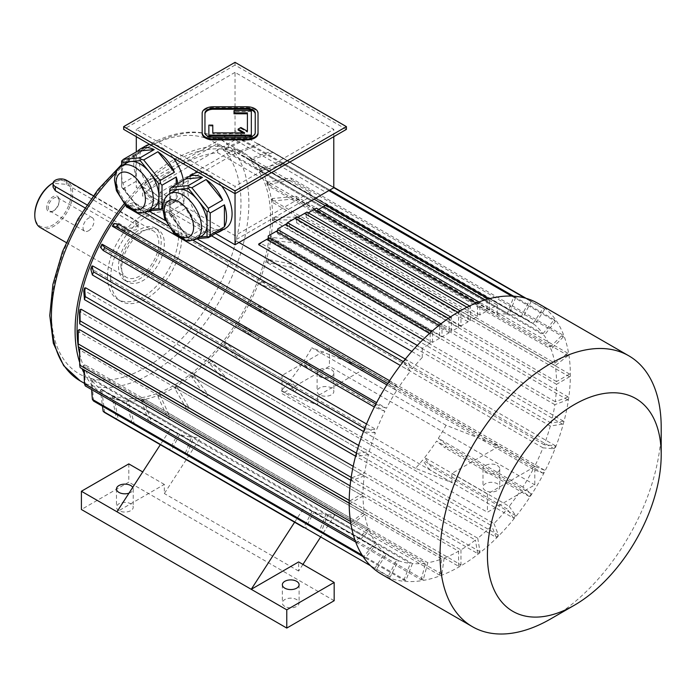<?xml version="1.0" encoding="UTF-8"?>
<svg xmlns="http://www.w3.org/2000/svg" width="696" height="696" viewBox="0 0 696 696"><rect width="100%" height="100%" fill="white"/><g stroke="black" fill="none" stroke-linecap="round" stroke-linejoin="round"><path stroke-width="0.52" stroke-dasharray="3.48 2.61" d="M204.963 113.196L204.963 133.458A8.378 4.837 0 0 0 213.341 138.295L246.854 138.295A8.378 4.837 0 0 0 255.232 133.458L255.232 113.196M212.785 125.132L212.785 126.037L208.87 126.037L208.87 136.042M212.785 133.78L212.785 132.866L212.785 133.78L244.644 133.78L243.069 132.866M247.411 132.188L247.411 131.274L247.411 132.188L240.894 128.421L238.128 130.022M251.326 136.042L251.326 111.534L234.004 111.534L234.004 113.787M258.025 133.458L258.025 114.109A11.171 6.447 0 0 0 246.854 107.662L213.341 107.662A11.171 6.447 0 0 0 202.171 114.109L202.171 133.458M88.514 230.776A7.726 4.463 120 0 0 93.56 223.964A7.726 4.463 120 0 0 92.377 217.77A7.726 4.463 120 0 0 88.514 218.153A7.726 4.463 120 0 0 83.468 224.965A7.726 4.463 120 0 0 84.651 231.159A7.726 4.463 120 0 0 88.514 230.776M169.841 193.653L169.841 202.553A26.309 15.19 60 0 1 175.288 190.513M201.588 236.075A26.309 15.19 60 0 1 197.742 237.258L199.856 237.066M188.442 238.093L197.742 237.258A26.309 15.19 60 0 1 179.142 226.522L188.442 238.093L191.861 239.12L206.077 230.915L222.572 229.436M197.125 238.65L191.861 239.12M169.841 211.723L169.841 189.73L184.057 181.517L184.057 203.519L169.841 211.723L169.841 214.594L188.172 236.997L202.397 228.784A31.555 18.218 60 0 1 185.902 208.261L202.397 228.784M171.677 216.473L185.902 208.261M188.172 236.997L189.164 238.641M169.841 214.951L179.142 226.522A26.309 15.19 60 0 1 169.841 202.553L169.841 214.594M169.841 188.834L169.841 189.73M216.952 232.681A31.555 18.218 60 0 1 206.077 230.915M184.057 203.519A31.555 18.218 60 0 1 181.917 191.287A31.555 18.218 60 0 1 184.057 181.517M140.253 210.27L149.553 209.444A26.309 15.19 60 0 1 130.952 198.699L140.253 210.27L143.672 211.297L157.896 203.093L174.391 201.623A31.555 18.218 60 0 1 171.834 203.676A31.555 18.218 60 0 1 157.896 203.093M121.652 187.128L130.952 198.699A26.309 15.19 60 0 1 121.652 174.731L121.652 187.128L123.496 188.651L137.712 180.447L154.208 200.961A31.555 18.218 60 0 1 137.712 180.447M121.652 165.831L121.652 174.731A26.309 15.19 60 0 1 127.098 162.69M123.496 188.651L139.992 209.174L154.208 200.961M139.992 209.174L140.975 210.818M121.652 161.011L121.652 183.901L135.868 175.696A31.555 18.218 60 0 1 135.868 153.703L135.868 175.696M121.652 161.907L135.868 153.703M121.652 183.901L121.652 186.78M162.673 208.382L174.391 201.623M148.935 210.827L143.672 211.297M153.407 208.252A26.309 15.19 60 0 1 149.553 209.444L151.676 209.252M162.699 206.808L176.236 198.995L176.236 184.484M177.871 183.535A31.555 18.218 60 0 1 176.236 198.995M235.039 72.367L136.303 129.378L235.039 186.38L333.784 129.378L235.039 72.367L235.039 130.744L136.303 187.755L136.303 151.893M136.303 136.668L136.303 129.378M333.784 136.668L333.784 129.378M325.885 192.314L333.784 187.755L235.039 130.744L235.039 139.87L325.885 192.314L235.039 244.757L144.202 192.314L235.039 139.87M235.039 193.679L235.039 186.38M225.547 228.305A31.555 18.218 60 0 1 201.222 219.849A31.555 18.218 60 0 1 187.45 188.094A31.555 18.218 60 0 1 193.984 173.643M197.995 172.286A31.555 18.218 60 0 1 221.537 185.884M183.396 180.342A31.555 18.218 60 0 1 183.892 186.041A31.555 18.218 60 0 1 177.358 200.492A31.555 18.218 60 0 1 148.735 186.815A31.555 18.218 60 0 1 141.401 150.51A31.555 18.218 60 0 1 145.803 145.829M149.814 144.472A31.555 18.218 60 0 1 173.347 158.062M144.202 192.314L215.542 233.499M325.215 205.607L497.292 304.952L489.392 309.52L489.392 299.628L487.026 300.994L487.026 310.886L479.918 314.992L479.918 302.551L477.543 303.917L477.543 316.358L470.435 320.465L470.435 306.466L468.069 307.832L468.069 321.83L460.961 325.937L460.961 311.347A155.278 89.653 120 0 0 458.586 312.713L458.586 327.303L451.478 331.409L451.478 317.411L449.111 318.777L449.111 332.775L442.004 336.881L442.004 324.44L439.628 325.806L439.628 338.247L432.52 342.354L261.113 243.391L261.113 242.617L269.013 238.058M439.628 338.247L268.221 239.285L270.587 237.919L270.587 234.595L278.487 230.037M442.004 336.881L270.587 237.919M449.111 332.775L277.695 233.812L280.07 232.447L280.07 227.575L287.97 223.007M451.478 331.409L280.07 232.447M458.586 327.303L287.178 228.34L289.545 226.974L289.545 221.511L297.444 216.943M460.961 325.937L289.545 226.974M468.069 321.83L296.653 222.868L299.028 221.502L299.028 216.621L306.927 212.062M470.435 320.465L299.028 221.502M477.543 316.358L306.136 217.396L308.502 216.03L308.502 212.706L316.402 208.148M479.918 314.992L308.502 216.03M487.026 310.886L315.61 211.923L317.985 210.557L317.985 209.783L325.885 205.224M489.392 309.52L317.985 210.557M238.989 242.478L235.039 240.198L310.085 196.872L314.035 199.152M432.52 342.354L432.52 332.462L430.154 333.828L430.154 343.72L422.255 348.278L417.304 345.425M430.154 343.72L423.011 339.596M258.738 244.757L261.113 243.391M79.579 353.472A136.842 79.005 120 0 0 105.401 392.231A136.842 79.005 120 0 0 172.643 386.132A136.842 79.005 120 0 0 262.992 265.628A136.842 79.005 120 0 0 242.243 155.208A136.842 79.005 120 0 0 173.826 161.985A136.842 79.005 120 0 0 125.263 205.111M79.44 329.582A136.842 79.005 120 0 0 79.44 332.314L363.016 496.039A136.842 79.005 120 0 0 364.278 511.995L351.445 522.017A155.278 89.653 120 0 0 351.854 524.48L364.695 514.448A136.842 79.005 120 0 0 368.445 528.464L356.195 540.679A155.278 89.653 120 0 0 357.005 542.784L369.254 530.57A136.842 79.005 120 0 0 375.388 542.21L364.095 556.252A155.278 89.653 120 0 0 365.287 557.94L376.571 543.889A136.842 79.005 120 0 0 384.888 552.807L374.909 568.249A155.278 89.653 120 0 0 376.432 569.467L386.41 554.025A136.842 79.005 120 0 0 391.352 557.322A136.842 79.005 120 0 0 396.668 559.949L388.29 576.314A155.278 89.653 120 0 0 390.108 577.028L398.486 560.663L313.966 511.865A136.842 79.005 120 0 0 325.85 514.605L319.334 531.405A155.278 89.653 120 0 0 321.387 531.587L327.903 514.788L412.423 563.586A136.842 79.005 120 0 0 425.569 563.081L141.984 399.356A136.842 79.005 120 0 0 144.211 399.008L427.796 562.725A136.842 79.005 120 0 0 441.803 558.975L158.227 395.25A136.842 79.005 120 0 0 160.559 394.38L444.135 558.105A136.842 79.005 120 0 0 458.586 551.215L175.009 387.498A136.842 79.005 120 0 0 177.376 386.132L177.376 387.498L189.225 408.021L460.961 564.9A155.278 89.653 -60 0 1 458.586 566.266L186.859 409.387A155.278 89.653 120 0 0 189.225 408.021M327.903 514.788A136.842 79.005 120 0 0 334.976 514.857L200.692 437.332L164.343 493.534L164.343 484.416L116.954 511.777M114.91 396.938A136.842 79.005 -60 0 1 113.091 396.224L112.334 397.712L116.563 419.436A155.278 89.653 120 0 0 118.381 420.14L114.144 398.425L114.91 396.938L179.681 434.33A136.842 79.005 120 0 0 191.565 437.079L185.049 453.879A155.278 89.653 120 0 0 187.094 454.062L193.619 437.262A136.842 79.005 120 0 0 200.692 437.332M193.619 437.262L128.838 399.869L128.247 401.392L134.171 423.507A155.278 89.653 120 0 1 132.118 423.325L185.049 453.879M191.565 437.079L126.794 399.687A136.842 79.005 120 0 0 128.838 399.869M294.617 522.235L304.439 507.045L170.155 429.51A136.842 79.005 120 0 0 172.547 430.998A136.842 79.005 120 0 0 177.863 433.625L113.091 396.224M304.439 507.045A136.842 79.005 120 0 0 306.832 508.524A136.842 79.005 120 0 0 312.147 511.151L396.668 559.949M386.41 554.025L102.834 390.308A136.842 79.005 -60 0 1 101.311 389.09L100.407 390.491L102.495 406.212M384.888 552.807L101.311 389.09M376.571 543.889L92.994 380.173A136.842 79.005 -60 0 1 91.811 378.485L90.784 379.764L91.576 389.543M375.388 542.21L91.811 378.485M369.254 530.57L85.678 366.844A136.842 79.005 -60 0 1 84.868 364.739L83.755 365.852L83.912 369.776M368.445 528.464L84.868 364.739M364.695 514.448L81.11 350.732A136.842 79.005 -60 0 1 80.701 348.27M364.278 511.995L349.183 503.278M81.11 309.233A136.842 79.005 120 0 0 80.701 312.165L364.278 475.89A136.842 79.005 120 0 0 363.016 493.299L350.088 485.843M85.678 287.848A136.842 79.005 120 0 0 84.868 290.885L368.445 454.61A136.842 79.005 120 0 0 364.695 472.958L353.185 466.311M92.994 266.072A136.842 79.005 120 0 0 91.811 269.126L375.388 432.851A136.842 79.005 120 0 0 369.254 451.573L358.666 445.457M102.834 244.574A136.842 79.005 120 0 0 101.311 247.55L384.888 411.275A136.842 79.005 120 0 0 376.571 429.797L366.522 423.995M386.872 384.879L396.668 390.534A136.842 79.005 120 0 0 386.41 408.3L376.614 402.645M411.806 351.445L422.255 357.483A136.842 79.005 120 0 0 412.423 368.706L405.907 359.432A155.278 89.653 120 0 0 403.854 361.99L410.37 371.255A136.842 79.005 120 0 0 398.486 387.724L114.91 224.008A136.842 79.005 120 0 0 113.091 226.809M410.37 371.255L400.322 365.461M126.794 207.538A136.842 79.005 -60 0 1 128.838 204.981L128.247 204.137L134.171 202.553L148.726 210.958M412.423 368.706L128.838 204.981M211.523 235.814L142.619 196.037L142.619 186.841L217.665 143.515L235.039 153.546L160.002 196.872L142.619 186.841M522.87 487.087L438.35 438.289A136.842 79.005 120 0 0 446.066 425.273L499.267 446.11L451.869 473.471L451.869 482.589L415.521 468.356A136.842 79.005 120 0 0 422.603 460.117L429.119 469.382A155.278 89.653 120 0 0 431.172 466.833L424.656 457.559L509.176 506.357A136.842 79.005 120 0 0 521.06 489.888L529.438 496.587A155.278 89.653 120 0 0 531.257 493.777L522.87 487.087A136.842 79.005 120 0 0 533.127 469.322L543.115 473.228A155.278 89.653 120 0 0 544.637 470.252L534.659 466.346A136.842 79.005 120 0 0 542.976 447.824L554.26 448.833A155.278 89.653 120 0 0 555.443 445.779L544.159 444.77A136.842 79.005 120 0 0 550.292 426.048L562.533 424.125A155.278 89.653 120 0 0 563.351 421.089L551.101 423.011A136.842 79.005 120 0 0 554.851 404.663L567.692 399.869A155.278 89.653 120 0 0 568.101 396.929L555.269 401.731A136.842 79.005 120 0 0 556.53 384.314L569.563 376.788A155.278 89.653 120 0 0 569.563 374.056L556.53 381.582A136.842 79.005 120 0 0 555.269 365.626L271.684 201.901A136.842 79.005 120 0 0 271.275 199.447L554.851 363.164A136.842 79.005 120 0 0 551.101 349.157L267.525 185.432A136.842 79.005 120 0 0 266.707 183.326L550.292 347.052A136.842 79.005 120 0 0 544.159 335.411L260.582 171.686A136.842 79.005 120 0 0 259.399 170.007L542.976 333.723A136.842 79.005 120 0 0 534.659 324.806L251.073 161.089A136.842 79.005 120 0 0 249.551 159.871L533.127 323.588A136.842 79.005 120 0 0 528.194 320.299A136.842 79.005 120 0 0 522.87 317.672L239.293 153.946A136.842 79.005 120 0 0 237.484 153.233L521.06 316.958A136.842 79.005 120 0 0 509.176 314.209L225.6 150.493A136.842 79.005 120 0 0 223.546 150.31L507.123 314.026A136.842 79.005 120 0 0 497.292 314.157L217.665 152.711A136.842 79.005 120 0 0 142.619 196.037M556.53 381.582L272.954 217.857A136.842 79.005 -60 0 1 272.954 220.589L274.137 219.91L297.836 219.91A155.278 89.653 120 0 0 297.836 217.169L274.137 217.169L272.954 217.857M556.53 384.314L272.954 220.589M555.269 401.731L271.684 238.006A136.842 79.005 -60 0 1 271.275 240.938L272.44 240.503L295.957 242.982A155.278 89.653 120 0 0 296.374 240.05L272.858 237.571L271.684 238.006M554.851 404.663L271.275 240.938M551.101 423.011L267.525 259.286A136.842 79.005 -60 0 1 266.707 262.322L290.806 267.247A155.278 89.653 120 0 0 291.615 264.202L267.525 259.286M550.292 426.048L266.707 262.322M544.159 444.77L260.582 281.045A136.842 79.005 -60 0 1 259.399 284.099L282.532 291.946A155.278 89.653 120 0 0 283.716 288.892L260.582 281.045M542.976 447.824L259.399 284.099M534.659 466.346L251.073 302.621A136.842 79.005 -60 0 1 249.551 305.596L271.388 316.349A155.278 89.653 120 0 0 272.91 313.374L251.073 302.621M533.127 469.322L249.551 305.596M446.066 425.273L311.782 347.748L364.982 368.575L317.585 395.946L317.585 405.063L281.236 390.83A136.842 79.005 120 0 0 288.318 382.582L223.546 345.19A136.842 79.005 120 0 0 225.6 342.632L243.965 358.753A155.278 89.653 120 0 1 241.912 361.302L294.834 391.857A155.278 89.653 120 0 0 296.887 389.308L290.371 380.033A136.842 79.005 120 0 0 302.255 363.564L237.484 326.172L257.711 339.7A155.278 89.653 120 0 0 259.521 336.899L239.293 323.362A136.842 79.005 -60 0 1 237.484 326.172M239.293 323.362L304.065 360.763A136.842 79.005 120 0 0 311.782 347.748M290.371 380.033L225.6 342.632M415.521 468.356L281.236 390.83M177.376 386.132L460.961 549.849A136.842 79.005 120 0 0 475.412 540.053L191.826 376.327A136.842 79.005 120 0 0 194.167 374.5L477.743 538.226A136.842 79.005 120 0 0 491.75 525.802L208.174 362.077A136.842 79.005 120 0 0 210.401 359.858L493.977 523.583A136.842 79.005 120 0 0 507.123 508.915L422.603 460.117M398.486 560.663A136.842 79.005 120 0 0 410.37 563.403L325.85 514.605M312.147 511.151L303.769 527.516A155.278 89.653 120 0 0 305.587 528.229L313.966 511.865M302.925 564.421L298.627 571.068L298.627 561.942M334.976 514.857L320.534 537.199M179.681 434.33L171.303 450.703A155.278 89.653 120 0 1 169.485 449.99L177.863 433.625M169.485 449.99L160.332 444.7L170.155 429.51M424.656 457.559A136.842 79.005 120 0 0 436.54 441.099L521.06 489.888M438.35 438.289L446.736 444.979A155.278 89.653 120 0 1 444.918 447.789L436.54 441.099M288.318 382.582L294.834 391.857M304.065 360.763L312.443 367.453A155.278 89.653 120 0 1 310.634 370.255L302.255 363.564M331.409 369.715A8.378 4.837 180 0 1 333.863 373.143A8.378 4.837 180 0 1 325.484 377.98A8.378 4.837 180 0 1 317.106 373.143A8.378 4.837 180 0 1 322.283 368.671A8.378 4.837 180 0 1 331.409 369.715M317.585 395.946L282.045 375.422L329.434 348.061L534.815 466.633L534.815 484.868L487.418 512.239L282.045 393.666L329.434 366.296L534.815 484.868M451.869 482.589L317.585 405.063M282.045 375.422L282.045 393.666M534.815 466.633L487.418 493.995L487.418 512.239M487.418 493.995L451.869 473.471M329.434 348.061L329.434 366.296M497.292 465.493A8.378 4.837 180 0 1 499.745 468.913A8.378 4.837 180 0 1 491.367 473.75A8.378 4.837 180 0 1 482.989 468.913A8.378 4.837 180 0 1 488.166 464.441A8.378 4.837 180 0 1 497.292 465.493M485.443 490.576A8.378 4.837 180 0 1 482.989 487.157A8.378 4.837 180 0 1 488.166 482.685A8.378 4.837 180 0 1 497.292 483.729A8.378 4.837 180 0 1 499.745 487.157A8.378 4.837 180 0 1 494.578 491.62A8.378 4.837 180 0 1 485.443 490.576M319.56 394.806A8.378 4.837 180 0 1 317.106 391.378A8.378 4.837 180 0 1 322.283 386.915A8.378 4.837 180 0 1 331.409 387.959A8.378 4.837 180 0 1 333.863 391.378A8.378 4.837 180 0 1 328.695 395.85A8.378 4.837 180 0 1 319.56 394.806M128.977 493.186A8.378 4.837 0 0 0 133.232 488.975A8.378 4.837 0 0 0 132.745 487.357M164.343 484.416L142.724 471.932M128.804 463.893L128.804 482.137L81.406 509.498M298.627 571.068L164.343 493.534M334.176 600.709L128.804 482.137M284.803 606.407A8.378 4.837 180 0 1 282.35 602.988A8.378 4.837 180 0 1 290.728 598.151A8.378 4.837 180 0 1 299.106 602.988A8.378 4.837 180 0 1 293.938 607.46A8.378 4.837 180 0 1 284.803 606.407M118.929 510.638A8.378 4.837 180 0 1 116.476 507.219A8.378 4.837 180 0 1 124.854 502.382A8.378 4.837 180 0 1 133.232 507.219A8.378 4.837 180 0 1 128.055 511.69A8.378 4.837 180 0 1 118.929 510.638M79.683 362.459A139.635 80.623 120 0 0 82.015 368.689M84.042 372.995A139.635 80.623 120 0 0 104.008 394.649A139.635 80.623 120 0 0 243.644 314.026A139.635 80.623 120 0 0 243.644 152.789A139.635 80.623 120 0 0 173.826 159.706A139.635 80.623 120 0 0 124.132 203.885M110.629 278.278A50.269 29.023 120 0 0 121.043 301.29A50.269 29.023 120 0 0 171.312 272.267A50.269 29.023 120 0 0 171.312 214.22A50.269 29.023 120 0 0 132.571 227.688A50.269 29.023 120 0 0 110.629 278.278M107.471 276.451A50.269 29.023 120 0 0 117.885 299.471A50.269 29.023 120 0 0 168.154 270.448A50.269 29.023 120 0 0 168.154 212.402A50.269 29.023 120 0 0 129.412 225.869A50.269 29.023 120 0 0 107.471 276.451M121.687 268.247A30.163 17.417 120 0 0 127.934 282.054A30.163 17.417 120 0 0 158.096 264.637A30.163 17.417 120 0 0 158.096 229.81A30.163 17.417 120 0 0 134.859 237.893A30.163 17.417 120 0 0 121.687 268.247M118.529 266.42A30.163 17.417 120 0 0 124.775 280.227A30.163 17.417 120 0 0 154.938 262.818A30.163 17.417 120 0 0 154.938 227.984A30.163 17.417 120 0 0 131.701 236.066A30.163 17.417 120 0 0 118.529 266.42M120.904 265.054A26.813 15.477 120 0 0 126.454 277.33A26.813 15.477 120 0 0 153.268 261.844A26.813 15.477 120 0 0 153.259 230.889A26.813 15.477 120 0 0 139.861 232.22A26.813 15.477 120 0 0 120.904 265.054M40.351 227.618A26.813 15.477 120 0 0 67.164 212.141A26.813 15.477 120 0 0 67.164 181.178A26.813 15.477 120 0 0 53.757 182.509L53.757 182.509A26.813 15.477 120 0 0 53.096 182.9M84.851 207.799L124.854 230.889L135.911 229.941L138.2 227.218L135.911 224.504L66.398 184.37L55.341 183.422L53.044 187.085M34.8 214.429A25.691 14.834 120 0 0 52.966 224.921A25.691 14.834 120 0 0 71.14 193.453A25.691 14.834 120 0 0 52.966 182.961L53.105 182.883M46.71 207.556A8.848 5.107 120 0 0 52.966 211.166A8.848 5.107 120 0 0 59.221 200.335A8.848 5.107 120 0 0 52.966 196.724A8.848 5.107 120 0 0 46.71 207.556M86.835 204.798L124.854 226.748A7.821 4.515 0 0 0 133.371 227.722A7.821 4.515 0 0 0 138.2 223.555A7.821 4.515 0 0 0 135.911 220.362L93.255 195.733M497.292 314.157L497.292 304.952M217.665 152.711L217.665 143.515M235.039 148.988L160.002 192.314L235.039 235.64L310.085 192.314L235.039 148.988L235.039 153.546M310.085 192.314L310.085 196.872M422.255 357.483L422.255 348.278M235.039 235.64L235.039 240.198M160.002 192.314L160.002 196.872M521.06 316.958L529.438 300.594L525.002 298.036M333.784 187.633L257.711 143.707L238.241 151.745L237.484 153.233M529.438 300.594A155.278 89.653 -60 0 1 531.257 301.307L526.133 298.34M333.784 187.294L259.521 144.42A155.278 89.653 120 0 0 257.711 143.707M259.521 144.42L240.059 152.459L239.293 153.946M531.257 301.307L522.87 317.672M240.059 152.459A138.521 79.979 120 0 0 238.241 151.745M533.127 323.588L543.115 308.154A155.278 89.653 -60 0 1 544.637 309.372L272.91 152.485L251.987 159.68L251.073 161.089M544.637 309.372L534.659 324.806M543.115 308.154L271.388 151.267L250.464 158.462L249.551 159.871M272.91 152.485A155.278 89.653 120 0 0 271.388 151.267M251.987 159.68A138.521 79.979 120 0 0 250.464 158.462M542.976 333.723L554.26 319.681A155.278 89.653 -60 0 1 555.443 321.369L283.716 164.491L261.609 170.416L260.582 171.686M555.443 321.369L544.159 335.411M554.26 319.681L282.532 162.803L260.426 168.728L259.399 170.007M283.716 164.491A155.278 89.653 120 0 0 282.532 162.803M261.609 170.416A138.521 79.979 120 0 0 260.426 168.728M550.292 347.052L562.533 334.828A155.278 89.653 -60 0 1 563.351 336.934L291.615 180.055L268.639 184.318L267.525 185.432M563.351 336.934L551.101 349.157M562.533 334.828L290.806 177.95L267.821 182.221L266.707 183.326M291.615 180.055A155.278 89.653 120 0 0 290.806 177.95M268.639 184.318A138.521 79.979 120 0 0 267.821 182.221M554.851 363.164L567.692 353.142A155.278 89.653 -60 0 1 568.101 355.595L296.374 198.717L272.858 200.987L271.684 201.901M568.101 355.595L555.269 365.626M567.692 353.142L295.957 196.263L272.44 198.534L271.275 199.447M296.374 198.717A155.278 89.653 120 0 0 295.957 196.263M272.858 200.987A138.521 79.979 120 0 0 272.44 198.534M569.563 376.788L297.836 219.91M569.563 374.056L297.836 217.169M274.137 219.91A138.521 79.979 120 0 0 274.137 217.169M567.692 399.869L295.957 242.982M568.101 396.929L296.374 240.05M272.44 240.503A138.521 79.979 120 0 0 272.858 237.571M562.533 424.125L290.806 267.247M563.351 421.089L291.615 264.202M267.821 262.148A138.521 79.979 120 0 0 268.639 259.112M554.26 448.833L282.532 291.946M555.443 445.779L283.716 288.892M260.426 284.194A138.521 79.979 120 0 0 261.609 281.14M543.115 473.228L271.388 316.349M544.637 470.252L272.91 313.374M250.464 305.953A138.521 79.979 120 0 0 251.987 302.978M531.257 493.777L446.736 444.979M529.438 496.587L444.918 447.789M310.634 370.255L257.711 339.7M312.443 367.453L259.521 336.899M238.241 326.781A138.521 79.979 120 0 0 240.059 323.971M509.176 506.357L515.692 515.632A155.278 89.653 -60 0 1 513.639 518.181L429.119 469.382M515.692 515.632L431.172 466.833M513.639 518.181L507.123 508.915M296.887 389.308L243.965 358.753M241.912 361.302L223.546 345.19M224.138 346.034A138.521 79.979 120 0 0 226.191 343.476M493.977 523.583L498.44 535.146A155.278 89.653 -60 0 1 496.213 537.373L224.477 380.486L208.174 362.077M496.213 537.373L491.75 525.802M498.44 535.146L226.705 378.267L210.401 359.858M224.477 380.486A155.278 89.653 120 0 0 226.705 378.267M208.583 363.129A138.521 79.979 120 0 0 210.81 360.911M477.743 538.226L480.005 551.745A155.278 89.653 -60 0 1 477.673 553.564L205.938 396.685L192.035 377.554L191.826 376.327M477.673 553.564L475.412 540.053M480.005 551.745L208.278 394.858L194.367 375.736L194.167 374.5M205.938 396.685A155.278 89.653 120 0 0 208.278 394.858M192.035 377.554A138.521 79.979 120 0 0 194.367 375.736M186.859 409.387L175.009 388.864L175.009 387.498M458.586 566.266L458.586 551.215M460.961 549.849L460.961 564.9M175.009 388.864A138.521 79.979 120 0 0 177.376 387.498M444.135 558.105L441.873 574.235A155.278 89.653 -60 0 1 439.541 575.105L167.814 418.218L158.018 396.72L158.227 395.25M439.541 575.105L441.803 558.975M441.873 574.235L170.146 417.348L160.35 395.841L160.559 394.38M167.814 418.218A155.278 89.653 120 0 0 170.146 417.348M158.018 396.72A138.521 79.979 120 0 0 160.35 395.841M427.796 562.725L423.333 579.446A155.278 89.653 -60 0 1 421.106 579.794L149.379 422.916L141.584 400.879L141.984 399.356M421.106 579.794L425.569 563.081M423.333 579.446L151.606 422.568L143.811 400.522L144.211 399.008M149.379 422.916A155.278 89.653 120 0 0 151.606 422.568M141.584 400.879A138.521 79.979 120 0 0 143.811 400.522M412.423 563.586L405.907 580.386A155.278 89.653 -60 0 1 403.854 580.203L319.334 531.405M405.907 580.386L321.387 531.587M403.854 580.203L410.37 563.403M187.094 454.062L134.171 423.507M132.118 423.325L126.194 401.209L126.794 399.687M126.194 401.209A138.521 79.979 120 0 0 128.247 401.392M390.108 577.028L305.587 528.229M388.29 576.314L376.432 569.467M171.303 450.703L118.381 420.14M112.334 397.712A138.521 79.979 120 0 0 114.144 398.425M374.909 568.249L370.472 565.691M104.696 412.58L101.929 391.709L102.834 390.308M100.407 390.491A138.521 79.979 120 0 0 101.929 391.709M364.095 556.252L362.111 555.103M365.287 557.94L363.147 556.704M93.551 401.053L91.968 381.443L92.994 380.173M90.784 379.764A138.521 79.979 120 0 0 91.968 381.443M356.195 540.679L354.925 539.948M357.005 542.784L355.673 542.019M85.277 385.906L84.564 367.958L85.678 366.844M83.755 365.852A138.521 79.979 120 0 0 84.564 367.958M351.445 522.017L350.488 521.469M351.854 524.48L350.871 523.914M80.127 367.592L79.944 351.637L81.11 350.732M79.535 349.183A138.521 79.979 120 0 0 79.944 351.637M363.016 496.039L349.984 503.565A155.278 89.653 -60 0 1 349.984 500.824L349.201 500.38M349.984 500.824L363.016 493.299M349.984 503.565L349.183 503.104M78.248 346.686L78.257 333.001L79.44 332.314M78.248 331.635A138.521 79.979 120 0 0 78.257 333.001M364.278 475.89L351.445 480.684A155.278 89.653 -60 0 1 351.854 477.752L351.175 477.36M351.854 477.752L364.695 472.958M351.445 480.684L350.758 480.292M80.701 312.165L79.535 312.6M368.445 454.61L356.195 456.532A155.278 89.653 -60 0 1 357.005 453.496L356.395 453.139M357.005 453.496L369.254 451.573M356.195 456.532L355.578 456.176M84.868 290.885L83.755 291.058M375.388 432.851L364.095 431.842A155.278 89.653 -60 0 1 365.287 428.788L364.704 428.458M365.287 428.788L376.571 429.797M364.095 431.842L363.521 431.511M91.811 269.126L90.784 269.039M384.888 411.275L374.909 407.36A155.278 89.653 -60 0 1 376.432 404.385L375.866 404.063M376.432 404.385L386.41 408.3M374.909 407.36L374.344 407.038M101.311 247.55L100.407 247.193M114.144 223.399L114.91 224.008M396.668 390.534L388.29 383.844A155.278 89.653 -60 0 1 390.108 381.034L389.543 380.712M390.108 381.034L398.486 387.724M388.29 383.844L387.733 383.513M507.123 314.026L513.639 297.236A155.278 89.653 -60 0 1 515.692 297.418L513.552 296.183M329.765 190.069L243.965 140.531A155.278 89.653 -60 0 0 241.912 140.348L224.138 148.779A138.521 79.979 -60 0 1 226.191 148.961L225.6 150.493M513.639 297.236L511.656 296.087M328.895 190.573L241.912 140.348M226.191 148.961L243.965 140.531M515.692 297.418L509.176 314.209M223.546 150.31L224.138 148.779M405.907 359.432L405.324 359.101M196.907 238.771L165.396 220.58M145.133 212.619L132.118 205.102A155.278 89.653 -60 0 1 134.171 202.553M403.854 361.99L403.271 361.65M193.314 240.433L168.067 225.861M132.118 205.102L126.194 206.695M126.489 206.321A138.521 79.979 -60 0 1 128.247 204.137M442.004 324.44L440.959 323.84M439.628 325.806L438.95 325.415M268.221 238.51L268.221 239.285M268.221 235.961L270.587 234.595M451.478 317.411L450.556 316.88M449.111 318.777L448.389 318.368M277.695 230.489L277.695 233.812M277.695 228.94L280.07 227.575M460.961 311.347L460.16 310.886M458.586 312.713L457.811 312.269M287.178 223.468L287.178 228.34M289.545 221.511A144.107 83.198 120 0 0 288.361 222.181M470.435 306.466L469.565 305.962M468.069 307.832L466.99 307.214M296.653 222.868L296.653 217.996L297.958 217.239M296.653 217.996L299.028 216.621M479.918 302.551L478.935 301.977M477.543 303.917L476.108 303.082M306.136 217.396L306.136 214.072L308.267 212.846M306.136 214.072L308.502 212.706M489.392 299.628L488.27 298.975M487.026 300.994L485.103 299.88M315.61 211.923L315.61 211.149L318.611 209.418M315.61 211.149L317.985 209.783M432.52 332.462L431.372 331.792M430.154 333.828L429.51 333.462M258.738 243.983L261.113 242.617M550.614 618.953A156.391 90.297 120 0 0 661.2 427.405M381.573 574.252A156.391 90.297 120 0 0 537.973 483.955A156.391 90.297 120 0 0 537.973 303.369M346.417 129.378L235.039 65.076L235.039 62.336M235.039 65.076L123.662 129.378M53.757 210.705A7.726 4.463 -60 0 1 49.895 211.088A7.726 4.463 -60 0 1 48.294 207.556A7.726 4.463 -60 0 1 51.669 199.778A7.726 4.463 -60 0 1 57.62 197.708A7.726 4.463 -60 0 1 59.221 201.24A7.726 4.463 -60 0 1 53.757 210.705L52.966 211.166M258.025 113.196L258.025 114.109M202.171 113.196L202.171 114.109M204.963 132.544L204.963 133.458M255.232 132.544L255.232 133.458M208.87 125.132L208.87 126.037M251.326 110.621L251.326 111.534M234.004 110.621L234.004 111.534M247.411 112.874L247.411 113.787M240.894 127.507L240.894 128.421M244.644 132.866L244.644 133.78M80.31 380.964A139.635 80.623 120 0 0 219.945 300.35A139.635 80.623 120 0 0 219.945 139.104A139.635 80.623 120 0 0 150.127 146.021A139.635 80.623 120 0 0 115.693 173.06M146.177 148.3A134.05 77.395 120 0 0 64.084 359.875A134.05 77.395 120 0 0 228.271 265.089A134.05 77.395 120 0 0 146.177 148.3M135.911 224.504L135.911 220.362M66.398 184.37L66.398 180.229M124.854 230.889L124.854 226.748M147.874 211.445A26.309 15.19 60 0 1 127.603 204.398A26.309 15.19 60 0 1 116.119 177.924A26.309 15.19 60 0 1 121.574 165.883M196.063 239.259A26.309 15.19 60 0 1 175.792 232.212A26.309 15.19 60 0 1 164.308 205.746A26.309 15.19 60 0 1 169.754 193.697M246.854 106.749L246.854 107.662M213.341 106.749L213.341 107.662M213.341 137.382L213.341 138.295M246.854 137.382L246.854 138.295M49.895 211.088L84.651 231.159M57.62 197.708L92.377 217.77M528.194 320.299L242.243 155.208M391.352 557.322L306.832 508.524M172.547 430.998L105.401 392.231M84.451 383.357L104.008 394.649M121.652 164.508L147.334 145.742C164.091 136.085 180.168 131.553 195.567 132.153C204.485 132.588 212.611 134.902 219.945 139.104L243.644 152.789M117.885 299.471L121.043 301.29M168.154 212.402L171.312 214.22M124.775 280.227L127.934 282.054M154.938 227.984L158.096 229.81M66.181 242.53L126.454 277.33M67.164 181.178L153.259 230.889M138.2 227.218L138.2 223.555M317.106 373.143L317.106 391.378M333.863 373.143L333.863 391.378M482.989 468.913L482.989 487.157M499.745 468.913L499.745 487.157M116.476 488.975L116.476 507.219M133.232 488.975L133.232 507.219M282.35 584.744L282.35 602.988M299.106 584.744L299.106 602.988M171.834 203.676L177.358 200.492M59.221 201.24L59.221 200.335"/><path stroke-width="1.04" d="M255.232 114.109A8.378 4.837 0 0 0 246.854 109.272L213.341 109.272A8.378 4.837 0 0 0 204.963 114.109M212.785 132.866L212.785 125.132L208.87 125.132L208.87 135.128L251.326 135.128L251.326 110.621L234.004 110.621L234.004 113.787L247.411 113.787L247.411 131.274L240.894 127.507L238.128 129.108L244.644 132.866L212.785 132.866L212.785 126.037M238.128 129.108L238.128 130.022L243.069 132.866M208.87 135.128L208.87 136.042L251.326 136.042L251.326 135.128M235.039 190.939L346.417 126.637L235.039 62.336L123.662 126.637L235.039 190.939L235.039 193.679L346.417 129.378L346.417 126.637M202.171 132.544L202.171 133.458A11.171 6.447 0 0 0 213.341 139.905L246.854 139.905A11.171 6.447 0 0 0 258.025 133.458L258.025 113.196A11.171 6.447 0 0 0 246.854 106.749L213.341 106.749A11.171 6.447 0 0 0 202.171 113.196L202.171 132.544A11.171 6.447 0 0 0 213.341 139L246.854 139A11.171 6.447 0 0 0 258.025 132.544M169.754 193.697C165.387 196.054 163.021 200.831 162.673 208.026L164.613 218.561L173.965 233.456L186.424 240.677L189.077 240.973L196.063 239.259A26.309 15.19 60 0 0 196.063 208.887A26.309 15.19 60 0 0 169.754 193.697L175.288 190.513A26.309 15.19 60 0 1 179.142 189.321L169.841 190.147L169.841 193.653M188.442 188.486L179.142 189.321A26.309 15.19 60 0 1 197.742 200.056L188.442 188.486L189.164 187.102L188.172 185.632L202.397 177.428L185.902 178.898A31.555 18.218 60 0 1 188.459 176.836A31.555 18.218 60 0 1 202.397 177.428M207.043 211.627L197.742 200.056A26.309 15.19 60 0 1 207.043 224.025L207.043 211.627L208.487 211.149L208.356 208.287L222.572 200.074L206.077 179.551A31.555 18.218 60 0 1 222.572 200.074M199.856 237.066L207.043 236.431L207.043 224.025A26.309 15.19 60 0 1 201.588 236.075L196.063 239.259M197.125 238.65L208.356 237.649L222.572 229.436A31.555 18.218 60 0 1 220.014 231.498A31.555 18.218 60 0 1 216.952 232.681M208.356 237.649L210.201 235.022L224.416 226.818L224.416 204.824A31.555 18.218 60 0 1 224.416 226.818M207.043 236.431L208.487 236.91M210.201 235.022L210.201 213.028L224.416 204.824M210.201 213.028L208.487 211.149M185.902 178.898L171.677 187.111L169.841 188.834L169.841 190.147M171.677 187.111L188.172 185.632M208.356 208.287L191.861 187.763L206.077 179.551M191.861 187.763L189.164 187.102M121.574 165.883C117.198 168.232 114.84 173.008 114.483 180.203L116.432 190.739L125.785 205.633L138.234 212.863L140.888 213.159L147.874 211.445A26.309 15.19 60 0 0 147.874 181.073A26.309 15.19 60 0 0 121.574 165.883L127.098 162.69A26.309 15.19 60 0 1 130.952 161.498L121.652 162.333L121.652 165.831M140.253 160.672L130.952 161.498A26.309 15.19 60 0 1 149.553 172.243L140.253 160.672L140.975 159.288L139.992 157.818L154.208 149.605L137.712 151.084A31.555 18.218 60 0 1 140.27 149.022A31.555 18.218 60 0 1 154.208 149.605M158.853 183.805L149.553 172.243A26.309 15.19 60 0 1 158.853 196.211L158.853 183.805L160.306 183.326L160.176 180.464L174.391 172.251L157.896 151.737A31.555 18.218 60 0 1 174.391 172.251M137.712 151.084L123.496 159.288L121.652 161.011L121.652 162.333M148.935 210.827L160.176 209.827L162.673 208.382M160.176 209.827L162.699 206.808M151.676 209.252L158.853 208.609L160.306 209.096M176.236 184.484L176.236 177.001A31.555 18.218 60 0 1 177.871 183.535M162.011 207.208L162.011 185.214L176.236 177.001M162.011 185.214L160.306 183.326M158.853 208.609L158.853 196.211A26.309 15.19 60 0 1 153.407 208.252L147.874 211.445M160.176 180.464L143.672 159.941L157.896 151.737M143.672 159.941L140.975 159.288M123.496 159.288L139.992 157.818M136.303 151.893L136.303 136.668M215.542 233.499L235.039 244.757L333.784 187.755L333.784 136.668M235.039 244.757L235.039 193.679L123.662 129.378L123.662 126.637M188.459 176.836L193.984 173.643A31.555 18.218 60 0 1 197.995 172.286M221.537 185.884A31.555 18.218 60 0 1 225.547 228.305L220.014 231.498M140.27 149.022L145.803 145.829A31.555 18.218 60 0 1 149.814 144.472M173.347 158.062A31.555 18.218 60 0 1 183.396 180.342M314.035 199.152L325.215 205.607M417.304 345.425L238.989 242.478M423.011 339.596L258.738 244.757L258.738 243.983L269.013 238.058L431.372 331.792M125.263 205.111A136.842 79.005 120 0 0 78.248 346.356M78.3 346.712A136.842 79.005 120 0 0 79.579 353.472M349.183 503.278L80.701 348.27L79.535 349.183L79.718 365.139A155.278 89.653 120 0 0 80.127 367.592L350.871 523.914M350.088 485.843L79.44 329.582L78.257 330.261L78.248 343.946A155.278 89.653 120 0 0 78.248 345.32A155.278 89.653 120 0 0 78.248 346.686L349.183 503.104M353.185 466.311L81.11 309.233L79.944 309.668L80.127 320.873A155.278 89.653 120 0 0 79.718 323.805L79.535 312.6A138.521 79.979 120 0 1 79.944 309.668M358.666 445.457L85.678 287.848L84.564 288.022L85.277 296.609A155.278 89.653 120 0 0 84.468 299.654L83.755 291.058A138.521 79.979 120 0 1 84.564 288.022M366.522 423.995L92.994 266.072L91.968 265.985L93.551 271.91A155.278 89.653 120 0 0 92.368 274.964L90.784 269.039A138.521 79.979 120 0 1 91.968 265.985M376.614 402.645L102.834 244.574L101.929 244.218L104.696 247.506A155.278 89.653 120 0 0 103.173 250.482L100.407 247.193A138.521 79.979 120 0 1 101.929 244.218M386.872 384.879L112.334 226.2L116.563 226.957L387.733 383.513M400.322 365.461L126.194 206.695A138.521 79.979 -60 0 1 126.489 206.321M411.806 351.445L211.523 235.814M303.769 527.516L104.696 412.58A155.278 89.653 120 0 1 103.173 411.371L102.495 406.212M142.724 471.932L128.804 463.893L81.406 491.254L286.778 609.827L334.176 582.465L298.627 561.942L251.239 589.312L294.617 522.235M320.534 537.199L302.925 564.421M116.954 511.777L160.332 444.7L116.563 419.436M132.745 487.357A8.378 4.837 0 0 0 123.427 484.207A8.378 4.837 0 0 0 116.476 488.975A8.378 4.837 0 0 0 118.929 492.394A8.378 4.837 0 0 0 128.977 493.186M81.406 491.254L81.406 509.498L286.778 628.07L334.176 600.709L334.176 582.465M286.778 609.827L286.778 628.07M284.803 588.163A8.378 4.837 0 0 0 293.938 589.216A8.378 4.837 0 0 0 299.106 584.744A8.378 4.837 0 0 0 290.728 579.907A8.378 4.837 0 0 0 282.35 584.744A8.378 4.837 0 0 0 284.803 588.163M124.132 203.885A139.635 80.623 120 0 0 75.09 330.722A139.635 80.623 120 0 0 79.683 362.459M82.015 368.689A139.635 80.623 120 0 0 84.042 372.995M53.096 182.9A26.813 15.477 120 0 0 34.8 215.342A26.813 15.477 120 0 0 40.351 227.618L66.181 242.53M93.255 195.733L66.398 180.229A7.821 4.515 0 0 0 57.872 179.246A7.821 4.515 0 0 0 53.044 183.422L53.044 187.085L55.341 190.756L84.851 207.799M53.757 182.509L52.966 182.961A25.691 14.834 120 0 0 34.8 214.429L34.8 215.342M53.044 183.422A7.821 4.515 0 0 0 55.341 186.615L86.835 204.798M525.002 298.036L333.784 187.633M526.133 298.34L333.784 187.294M370.472 565.691L103.173 411.371M91.576 389.543L92.368 399.365A155.278 89.653 120 0 0 93.551 401.053L363.147 556.704M362.111 555.103L92.368 399.365M83.912 369.776L84.468 383.8A155.278 89.653 120 0 0 85.277 385.906L355.673 542.019M354.925 539.948L84.468 383.8M350.488 521.469L79.718 365.139M349.201 500.38L78.248 343.946M78.257 330.261A138.521 79.979 120 0 0 78.248 331.635L78.248 345.32M351.175 477.36L80.127 320.873M350.758 480.292L79.718 323.805M356.395 453.139L85.277 296.609M355.578 456.176L84.468 299.654M364.704 428.458L93.551 271.91M363.521 431.511L92.368 274.964M375.866 404.063L104.696 247.506M374.344 407.038L103.173 250.482M112.334 226.2A138.521 79.979 120 0 1 114.144 223.399L118.381 224.155A155.278 89.653 120 0 0 116.563 226.957M389.543 380.712L118.381 224.155M513.552 296.183L329.765 190.069M511.656 296.087L328.895 190.573M405.324 359.101L196.907 238.771M165.396 220.58L148.726 210.958M403.271 361.65L193.314 240.433M168.067 225.861L145.133 212.619M126.733 206.547L126.194 206.695M440.959 323.84L278.487 230.037L276.121 231.403L438.95 325.415M268.221 238.51L268.221 235.961L276.121 231.403M450.556 316.88L287.97 223.007L285.595 224.382L448.389 318.368M277.695 230.489L277.695 228.94L285.595 224.382M460.16 310.886L297.444 216.943A155.278 89.653 120 0 0 296.261 217.622A155.278 89.653 120 0 0 295.078 218.318L287.178 222.877L287.178 223.468M457.811 312.269L295.078 218.318M296.261 217.622L288.361 222.181A144.107 83.198 120 0 0 287.178 222.877M469.565 305.962L306.927 212.062L304.552 213.437L466.99 307.214M297.958 217.239L304.552 213.437M478.935 301.977L316.402 208.148L314.035 209.513L476.108 303.082M308.267 212.846L314.035 209.513M488.27 298.975L325.885 205.224L323.51 206.59L485.103 299.88M318.611 209.418L323.51 206.59M429.51 333.462L266.638 239.424M661.2 454.775L661.2 427.405A156.391 90.297 120 0 0 628.81 355.813A156.391 90.297 120 0 0 550.614 363.556A156.391 90.297 120 0 0 448.442 501.372A156.391 90.297 120 0 0 472.419 626.696A156.391 90.297 120 0 0 550.614 618.953L574.313 605.268A122.879 70.948 120 0 0 661.2 454.775A122.879 70.948 120 0 0 574.313 404.602A122.879 70.948 120 0 0 487.418 555.103A122.879 70.948 120 0 0 574.313 605.268M628.81 355.813L537.973 303.369A156.391 90.297 120 0 0 459.769 311.112A156.391 90.297 120 0 0 349.183 502.66A156.391 90.297 120 0 0 381.573 574.252L472.419 626.696M204.963 132.544A8.378 4.837 0 0 0 213.341 137.382L246.854 137.382A8.378 4.837 0 0 0 255.232 132.544L255.232 113.196A8.378 4.837 0 0 0 246.854 108.358L213.341 108.358A8.378 4.837 0 0 0 204.963 113.196L204.963 132.544M234.004 112.874L247.411 112.874L247.411 131.274M115.693 173.06A139.635 80.623 120 0 0 80.31 380.964L84.451 383.357M55.341 190.756L55.341 186.615M116.119 182.482A20.723 11.963 60 0 1 138.104 180.525A20.723 11.963 60 0 1 138.104 209.827A20.723 11.963 60 0 1 116.119 182.482M164.308 210.305A20.723 11.963 60 0 1 186.284 208.339A20.723 11.963 60 0 1 186.284 237.64A20.723 11.963 60 0 1 164.308 210.305M213.341 139L213.341 139.905M246.854 139L246.854 139.905M213.341 108.358L213.341 109.272M246.854 108.358L246.854 109.272M80.31 380.964L63.649 365.635L53.331 343.25L49.755 315.549L52.931 284.281L62.536 251.439L77.943 219.109L98.084 189.477L121.652 164.508"/></g></svg>
